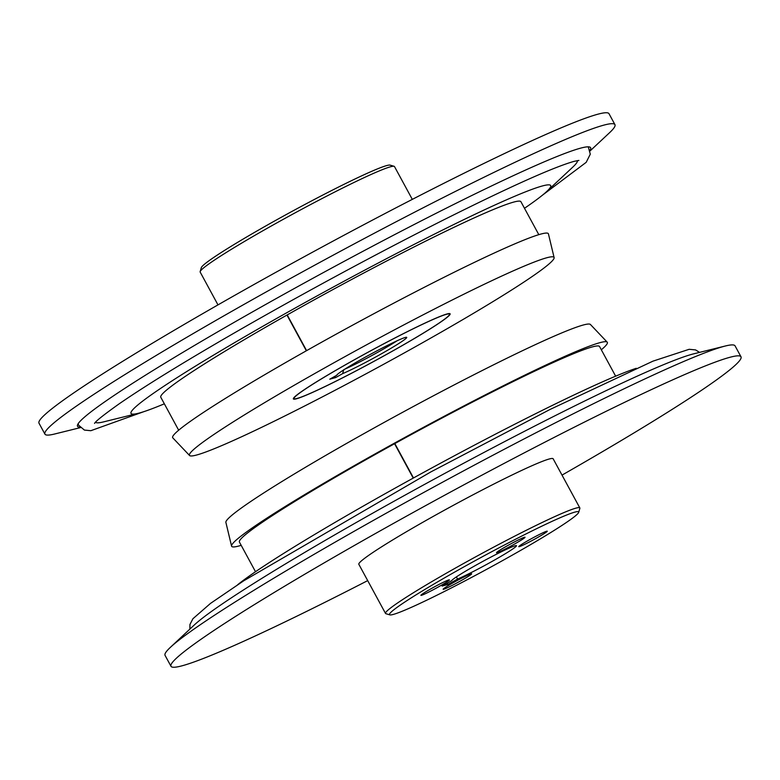 <?xml version="1.0" encoding="UTF-8"?>
<svg xmlns="http://www.w3.org/2000/svg" width="780" height="780" viewBox="0 0 780 780"><rect width="100%" height="100%" fill="white"/><g stroke="black" fill="none" stroke-linecap="round" stroke-linejoin="round"><path stroke-width="1.17" d="M335.624 377.588L329.774 379.177L336.755 375.248A39.8 2.428 151.5 0 0 336.755 375.248A39.8 2.428 151.5 0 1 370.588 354.247A39.8 2.428 151.5 0 1 406.585 337.291A39.8 2.428 151.5 0 1 383.428 352.667A39.8 2.428 151.5 0 1 342.605 373.649L335.624 377.588L334.912 376.282M343.814 369.593L342.605 373.649M303.469 390.341A88.442 5.382 151.5 0 0 294.021 398.58A88.442 5.382 151.5 0 0 353.779 372.05A88.442 5.382 151.5 0 0 440.017 322.423A88.442 5.382 151.5 0 0 449.475 314.174A88.442 5.382 151.5 0 0 389.717 340.714A88.442 5.382 151.5 0 0 303.469 390.341M397.078 340.792A36.855 2.242 -28.5 0 1 344.877 369.135M320.287 370.402A207.431 12.636 -28.5 0 1 554.112 257.595A207.431 12.636 -28.5 0 1 377.773 367.477A207.431 12.636 -28.5 0 1 189.579 455.52A207.431 12.636 -28.5 0 1 320.287 370.402M189.579 455.52L172.799 437.853A213.749 13.016 -28.5 0 1 307.486 350.142A213.749 13.016 -28.5 0 1 548.438 233.903L554.112 257.595M349.625 362.407A89.183 5.431 151.5 0 0 323.749 377.432A89.183 5.431 151.5 0 0 293.368 398.931A89.183 5.431 151.5 0 0 374.341 361.15A89.183 5.431 151.5 0 0 450.119 313.823A89.183 5.431 151.5 0 0 349.625 362.407M306.355 350.785L286.962 315.061A204.906 12.48 151.5 0 0 160.787 397.254L178.669 430.209M538.814 234.663L520.923 201.718A204.906 12.48 151.5 0 0 287.206 314.925L306.599 350.639M590.138 150.871L609.609 132.659A324.305 19.754 151.5 0 0 614.952 124.644L609.005 113.704A324.305 19.754 151.5 0 0 238.894 292.997A324.305 19.754 151.5 0 0 39 423.199L44.938 434.138A324.305 19.754 151.5 0 0 54.571 434.021L80.447 427.615M614.952 124.644A324.305 19.754 151.5 0 0 244.832 303.937A324.305 19.754 151.5 0 0 44.938 434.138M589.992 150.277A291.925 17.774 151.5 0 0 590.167 147.245A291.925 17.774 151.5 0 0 257.468 309.094A291.925 17.774 151.5 0 0 77.386 425.656A291.925 17.774 151.5 0 0 80.028 427.167M95.521 422.263A274.238 16.702 151.5 0 0 103.477 421.912L138.079 413.351A238.807 14.547 151.5 0 0 164.346 403.816M524.492 208.28A238.807 14.547 151.5 0 0 546.79 191.441L572.822 167.086A274.238 16.702 151.5 0 0 577.444 160.602M546.79 191.441A238.807 14.547 151.5 0 0 278.187 317.567A238.807 14.547 151.5 0 0 138.079 413.351M394.105 166.296L390.127 165.126A107.611 6.552 151.5 0 0 292.793 210.97A107.611 6.552 151.5 0 0 201.338 267.628L200.148 271.606A110.555 6.737 -28.5 0 1 284.817 218.478A110.555 6.737 -28.5 0 1 390.585 166.754A110.555 6.737 -28.5 0 1 394.105 166.296A110.555 6.737 -28.5 0 1 394.485 166.559L412.308 199.378M217.981 304.892L200.168 272.064A110.555 6.737 -28.5 0 1 200.148 271.606M447.252 583.177L447.954 584.474L442.104 586.072L451.698 580.671A36.855 2.242 -28.5 0 1 484.185 560.664A36.855 2.242 -28.5 0 1 516.467 545.688A36.855 2.242 -28.5 0 1 494.344 560.147A36.855 2.242 -28.5 0 1 457.548 579.072L447.954 584.474M456.378 576.917L457.548 579.072M393.305 614.425A107.611 6.552 -28.5 0 1 389.873 614.874A107.611 6.552 -28.5 0 1 480.948 557.515A107.611 6.552 -28.5 0 1 578.663 512.372A107.611 6.552 -28.5 0 1 496.255 564.086A107.611 6.552 -28.5 0 1 393.305 614.425M528.986 540.033A16.214 0.985 -28.5 0 1 547.258 531.2A16.214 0.985 -28.5 0 1 537.03 537.839A16.214 0.985 -28.5 0 1 518.758 546.673A16.214 0.985 -28.5 0 1 528.986 540.033M431.125 588.705A16.214 0.985 -28.5 0 1 449.397 579.871A16.214 0.985 -28.5 0 1 439.169 586.511A16.214 0.985 -28.5 0 1 420.898 595.345A16.214 0.985 -28.5 0 1 431.125 588.705M453.365 582.64A16.214 0.985 -28.5 0 1 471.637 573.807A16.214 0.985 -28.5 0 1 461.409 580.447A16.214 0.985 -28.5 0 1 443.137 589.28A16.214 0.985 -28.5 0 1 453.365 582.64M506.746 546.088A16.214 0.985 -28.5 0 1 525.018 537.254A16.214 0.985 -28.5 0 1 514.79 543.904A16.214 0.985 -28.5 0 1 496.519 552.737A16.214 0.985 -28.5 0 1 506.746 546.088M578.663 512.372L579.852 508.394A110.555 6.737 151.5 0 0 579.832 507.936A110.555 6.737 151.5 0 0 575.942 508.131A110.555 6.737 151.5 0 0 467.23 561.473A110.555 6.737 151.5 0 0 385.515 613.441A110.555 6.737 151.5 0 0 385.895 613.704L389.873 614.874M385.515 613.441L358.839 564.301A110.555 6.737 -28.5 0 1 440.554 512.333A110.555 6.737 -28.5 0 1 549.257 458.991A110.555 6.737 -28.5 0 1 553.157 458.796L579.832 507.936M601.331 349.791A213.749 13.016 151.5 0 0 607.201 342.147L590.421 324.48A207.431 12.636 151.5 0 0 402.226 412.523A207.431 12.636 151.5 0 0 225.888 522.405L231.562 546.097A213.749 13.016 151.5 0 0 241.186 545.337M607.201 342.147A213.749 13.016 151.5 0 0 413.273 432.871A213.749 13.016 151.5 0 0 231.562 546.097M615.654 376.184L599.557 346.534A204.906 12.48 151.5 0 0 394.826 443.576A204.906 12.48 151.5 0 0 394.563 443.723A204.906 12.48 151.5 0 0 309.212 492.677A204.906 12.48 151.5 0 0 239.421 542.081L255.508 571.721M394.787 443.596L413.449 477.984M413.234 478.101L394.563 443.723M394.826 443.576L413.488 477.965M367.692 580.622A324.305 19.754 -28.5 0 1 204.857 657.891A324.305 19.754 -28.5 0 1 170.995 666.295A324.305 19.754 -28.5 0 1 381.781 529.961A324.305 19.754 -28.5 0 1 707.129 365.206A324.305 19.754 -28.5 0 1 741 356.801A324.305 19.754 -28.5 0 1 562.019 475.108M170.995 666.295L165.048 655.356A324.305 19.754 -28.5 0 1 170.391 647.341A324.305 19.754 -28.5 0 1 407.891 501.179A324.305 19.754 -28.5 0 1 701.191 354.266A324.305 19.754 -28.5 0 1 725.429 345.979A324.305 19.754 -28.5 0 1 735.062 345.862L741 356.801M170.391 647.341L194.181 625.082A291.925 17.774 -28.5 0 1 407.969 493.516A291.925 17.774 -28.5 0 1 671.99 361.267A291.925 17.774 -28.5 0 1 693.8 353.808L725.429 345.979M237.666 584.727A238.807 14.547 -28.5 0 1 417.349 475.839A238.807 14.547 -28.5 0 1 624.068 372.752A238.807 14.547 -28.5 0 1 636.275 368.296M94.565 423.394L94.555 423.413C95.472 421.385 103.711 414.843 119.262 403.767C148.22 383.848 191.49 357.425 249.054 324.49C314.906 287.001 379.772 252.135 443.674 219.882C510.091 186.644 553.595 167.134 574.168 161.343L578.906 160.417M542.324 195.283L586.199 162.328L590.294 154.167L588.266 146.835M78.078 423.842L78.712 425.285L84.396 430.072L90.811 430.706L143.725 411.703M293.69 397.976L294.021 398.58M449.144 313.56L449.475 314.174M699.553 352.385L695.604 349.927L689.188 349.294L652.987 361.14L549.988 409.481L430.921 471.88L243.721 580.798L210.512 603.398L192.913 618.745L189.95 624.478L189.862 629.119"/></g></svg>
